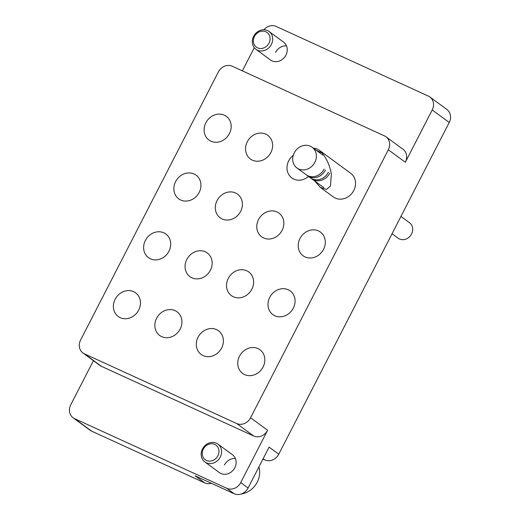<?xml version="1.0" encoding="UTF-8"?>
<svg xmlns="http://www.w3.org/2000/svg" width="520" height="520" viewBox="0 0 520 520"><rect width="100%" height="100%" fill="white"/><g stroke="black" fill="none" stroke-linecap="round" stroke-linejoin="round"><path stroke-width="0.78" d="M239.506 356.194A14.677 12.903 126.3 0 1 259.981 349.752A14.677 12.903 126.3 0 1 263.081 366.977A14.677 12.903 126.3 0 1 242.606 373.418A14.677 12.903 126.3 0 1 239.506 356.194M269.744 297.362A14.677 12.903 126.3 0 1 290.212 290.921A14.677 12.903 126.3 0 1 293.312 308.146A14.677 12.903 126.3 0 1 272.844 314.587A14.677 12.903 126.3 0 1 269.744 297.362M299.975 238.531A14.677 12.903 126.3 0 1 320.45 232.089A14.677 12.903 126.3 0 1 323.55 249.321A14.677 12.903 126.3 0 1 303.075 255.762A14.677 12.903 126.3 0 1 299.975 238.531M313.333 148.135A14.677 12.903 126.3 0 1 319.469 150.352L350.682 173.264A14.677 12.903 126.3 0 1 353.782 190.489A14.677 12.903 126.3 0 1 333.313 196.931L320.495 187.525L314.483 180.823M198.055 337.22A14.677 12.903 126.3 0 1 218.524 330.779A14.677 12.903 126.3 0 1 221.624 348.01A14.677 12.903 126.3 0 1 201.156 354.445A14.677 12.903 126.3 0 1 198.055 337.22M228.286 278.389A14.677 12.903 126.3 0 1 248.755 271.947A14.677 12.903 126.3 0 1 251.856 289.178A14.677 12.903 126.3 0 1 231.387 295.62A14.677 12.903 126.3 0 1 228.286 278.389M258.525 219.564A14.677 12.903 126.3 0 1 278.993 213.122A14.677 12.903 126.3 0 1 282.094 230.347A14.677 12.903 126.3 0 1 261.625 236.789A14.677 12.903 126.3 0 1 258.525 219.564M308.49 176.43A14.677 12.903 126.3 0 1 291.856 177.957A14.677 12.903 126.3 0 1 288.756 160.732A14.677 12.903 126.3 0 1 293.28 155.252M156.598 318.247A14.677 12.903 126.3 0 1 177.067 311.812A14.677 12.903 126.3 0 1 180.167 329.036A14.677 12.903 126.3 0 1 159.698 335.478A14.677 12.903 126.3 0 1 156.598 318.247M186.83 259.422A14.677 12.903 126.3 0 1 207.305 252.98A14.677 12.903 126.3 0 1 210.405 270.205A14.677 12.903 126.3 0 1 189.93 276.647A14.677 12.903 126.3 0 1 186.83 259.422M217.067 200.59A14.677 12.903 126.3 0 1 237.536 194.149A14.677 12.903 126.3 0 1 240.636 211.374A14.677 12.903 126.3 0 1 220.168 217.815A14.677 12.903 126.3 0 1 217.067 200.59M247.299 141.758A14.677 12.903 126.3 0 1 267.774 135.317A14.677 12.903 126.3 0 1 270.875 152.548A14.677 12.903 126.3 0 1 250.4 158.984A14.677 12.903 126.3 0 1 247.299 141.758M115.141 299.28A14.677 12.903 126.3 0 1 135.609 292.838A14.677 12.903 126.3 0 1 138.71 310.063A14.677 12.903 126.3 0 1 118.242 316.505A14.677 12.903 126.3 0 1 115.141 299.28M145.379 240.448A14.677 12.903 126.3 0 1 165.847 234.006A14.677 12.903 126.3 0 1 168.948 251.232A14.677 12.903 126.3 0 1 148.48 257.673A14.677 12.903 126.3 0 1 145.379 240.448M175.611 181.617A14.677 12.903 126.3 0 1 196.079 175.175A14.677 12.903 126.3 0 1 199.18 192.406A14.677 12.903 126.3 0 1 178.711 198.842A14.677 12.903 126.3 0 1 175.611 181.617M205.849 122.785A14.677 12.903 126.3 0 1 226.317 116.344A14.677 12.903 126.3 0 1 229.417 133.575A14.677 12.903 126.3 0 1 208.949 140.017A14.677 12.903 126.3 0 1 205.849 122.785M224.419 465.029A11.063 9.724 126.3 0 1 235.391 458.517M204.828 461.916L219.381 472.602A11.063 9.724 -53.7 0 0 234.812 467.747A11.063 9.724 -53.7 0 0 232.472 454.76L217.919 444.08A11.063 9.724 126.3 0 1 219.765 457.925A11.063 9.724 126.3 0 1 206.33 462.8A11.063 9.724 126.3 0 1 204.828 461.916A11.063 9.724 126.3 0 1 202.975 448.071A11.063 9.724 126.3 0 1 216.411 443.19A11.063 9.724 126.3 0 1 217.919 444.08M286.514 45.91A11.063 9.724 -53.7 0 0 275.542 52.423M255.944 49.309L270.498 59.995A11.063 9.724 -53.7 0 0 285.928 55.139A11.063 9.724 -53.7 0 0 283.595 42.152L269.035 31.473A11.063 9.724 126.3 0 1 270.887 45.318A11.063 9.724 126.3 0 1 257.452 50.2A11.063 9.724 126.3 0 1 255.944 49.309A11.063 9.724 126.3 0 1 254.098 35.464A11.063 9.724 126.3 0 1 267.527 30.589A11.063 9.724 126.3 0 1 269.035 31.473M385.976 136.786A11.063 9.724 -53.7 0 0 384.469 135.902L232.271 66.248A11.063 9.724 -53.7 0 0 218.348 71.987L80.613 339.996A11.063 9.724 -53.7 0 0 82.947 352.976A11.063 9.724 -53.7 0 0 84.455 353.866L236.659 423.514A11.063 9.724 -53.7 0 0 250.575 417.775L388.317 149.773A11.063 9.724 -53.7 0 0 385.976 136.786L403 149.279A11.063 9.724 126.3 0 1 405.34 162.266L432.211 109.974A11.063 9.724 -53.7 0 0 429.878 96.987A11.063 9.724 -53.7 0 0 428.37 96.103L276.172 26.448A11.063 9.724 -53.7 0 0 263.868 29.777M242.365 70.87L254.274 47.697M211.412 483.294A11.063 9.724 126.3 0 1 204.744 482.911L91.63 431.145A11.063 9.724 126.3 0 1 90.123 430.261L73.099 417.768A11.063 9.724 -53.7 0 1 70.759 404.781L93.431 360.672M73.099 417.768A11.063 9.724 -53.7 0 0 74.607 418.652L91.63 431.145M429.878 96.987L446.901 109.48A11.063 9.724 126.3 0 1 449.241 122.466L278.752 454.207L269.1 447.122L248.105 487.981A11.063 9.724 126.3 0 1 234.182 493.721L226.805 488.306L74.607 418.652M226.805 488.306A11.063 9.724 -53.7 0 0 240.728 482.567L267.605 430.268A11.063 9.724 126.3 0 1 253.682 436.013L236.659 423.514M84.455 353.866L101.478 366.36L253.682 436.013M101.478 366.36A11.063 9.724 126.3 0 1 99.97 365.476L82.947 352.976M234.182 493.721L195.097 475.832L204.744 482.911M278.752 454.207A11.063 9.724 126.3 0 1 264.829 459.947L263.146 458.712M262.951 459.089L264.829 459.947M230.243 491.913A20.287 17.829 -53.7 0 0 231.732 492.694A20.287 17.829 -53.7 0 0 233.298 493.311M214.74 444.392A9.074 7.976 -53.7 0 0 203.32 449.104A9.074 7.976 -53.7 0 0 206.472 460.473A9.074 7.976 -53.7 0 0 217.886 455.767A9.074 7.976 -53.7 0 0 214.74 444.392M241.189 494A20.287 17.829 -53.7 0 0 258.921 466.941M265.856 31.791A9.074 7.976 -53.7 0 0 254.442 36.498A9.074 7.976 -53.7 0 0 257.595 47.873A9.074 7.976 -53.7 0 0 269.009 43.16A9.074 7.976 -53.7 0 0 265.856 31.791M319.469 150.352A14.677 12.903 126.3 0 1 321.99 152.906C326.775 158.737 329.888 165.769 331.344 174.018L330.473 185.958L326.612 189.417L320.495 187.525M316.245 150.274L321.99 152.906M306.897 175.214A12.838 11.278 -53.7 0 0 307.541 175.728L310.472 177.879A12.838 11.278 -53.7 0 0 328.374 172.25M296.946 167.953A12.838 11.278 -53.7 0 0 314.847 162.325A12.838 11.278 -53.7 0 0 312.137 147.258A12.838 11.278 -53.7 0 0 294.236 152.893A12.838 11.278 -53.7 0 0 296.946 167.953L306.215 174.759A12.838 11.278 -53.7 0 0 324.116 169.124M311.155 178.341A12.838 11.278 -53.7 0 0 311.798 178.854A12.838 11.278 -53.7 0 0 329.693 173.219M307.541 175.728A12.838 11.278 -53.7 0 0 325.442 170.099M322.731 155.031A12.838 11.278 -53.7 0 0 322.049 154.577M392.06 233.727L398.184 238.225A9.588 8.424 -53.7 0 0 411.554 234.013A9.588 8.424 -53.7 0 0 409.526 222.761L400.94 216.457M250.575 417.775L267.605 430.268M240.728 482.567L248.105 487.981M449.241 122.466L432.211 109.974M405.34 162.266L388.317 149.773M323.765 187.636L311.798 178.854M321.406 154.063L312.137 147.258"/></g></svg>
